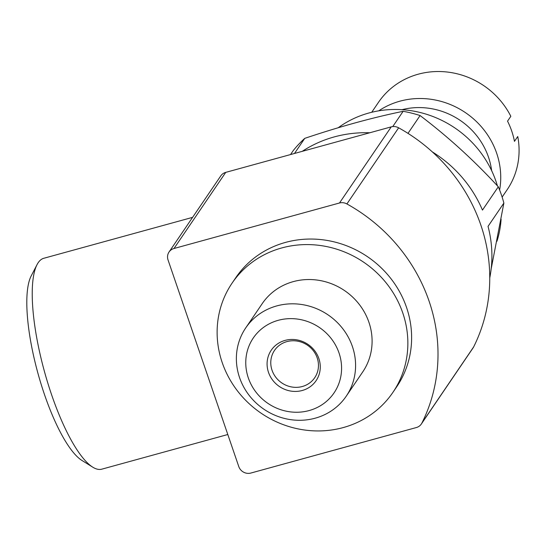 <?xml version="1.0" encoding="UTF-8"?>
<svg xmlns="http://www.w3.org/2000/svg" width="545" height="545" viewBox="0 0 545 545"><rect width="100%" height="100%" fill="white"/><g stroke="black" fill="none" stroke-linecap="round" stroke-linejoin="round"><path stroke-width="0.82" d="M502.129 197.099L507.102 189.783A77.765 73.01 -145.8 0 0 517.75 136.509L514.46 141.353A77.765 73.01 34.2 0 0 511.714 131.052A77.765 73.01 34.2 0 0 507.538 121.147L510.829 116.303A77.765 73.01 -145.8 0 0 446.546 71.954A77.765 73.01 -145.8 0 0 378.468 102.351L371.731 112.263M317.183 357.854A24.3 22.815 -145.8 0 0 297.468 341.136A24.3 22.815 -145.8 0 0 274.517 350.401A24.3 22.815 -145.8 0 0 281.792 382.931A24.3 22.815 -145.8 0 0 314.717 377.719A24.3 22.815 -145.8 0 0 317.183 357.854M491.168 268.917L503.873 203.074A121.508 114.082 -145.8 0 0 501.386 194.851A121.508 114.082 -145.8 0 0 498.3 186.792L482.461 210.091A121.508 114.082 34.2 0 0 432.349 151.919M498.3 186.792C474.177 160.557 448.106 136.815 420.093 115.554L407.987 133.362M420.093 115.554A121.508 114.082 -145.8 0 0 403.13 111.309L392.747 126.583M302.257 151.34A121.508 114.082 34.2 0 1 369.782 132.769M403.13 111.309C372.146 117.693 339.351 126.713 304.75 138.362L294.484 153.479M304.75 138.362A121.508 114.082 -145.8 0 0 293.367 150.4L290.54 154.562M503.873 203.074L488.034 226.373A121.508 114.082 34.2 0 1 489.757 277.902M169.032 252.022L220.773 175.899A9.721 9.129 34.2 0 1 225.739 172.377L391.235 126.869A9.721 9.129 34.2 0 1 398.64 127.809A170.115 159.712 34.2 0 1 480.84 225.071A170.115 159.712 34.2 0 1 473.653 346.913A9.721 9.129 34.2 0 1 473.08 347.894L421.333 424.017A9.721 9.129 34.2 0 1 416.373 427.539L250.87 473.046A9.721 9.129 34.2 0 1 238.771 466.547L168.044 259.965A9.721 9.129 34.2 0 1 169.032 252.022A9.721 9.129 34.2 0 1 173.998 248.506L339.494 202.992A9.721 9.129 34.2 0 1 346.899 203.939A170.115 159.712 34.2 0 1 421.912 423.036A9.721 9.129 34.2 0 1 421.333 424.017M402.769 312.939A97.208 91.267 -145.8 0 0 323.894 246.061A97.208 91.267 -145.8 0 0 232.095 283.114A97.208 91.267 -145.8 0 0 261.184 413.239A97.208 91.267 -145.8 0 0 392.884 392.407A97.208 91.267 -145.8 0 0 402.769 312.939M232.095 283.114L235.856 277.582A97.208 91.267 34.2 0 1 327.654 240.522A97.208 91.267 34.2 0 1 406.529 307.4A97.208 91.267 34.2 0 1 396.651 386.868L392.884 392.407M346.232 396.201L362.738 371.915A60.754 57.041 -145.8 0 0 368.911 322.245A60.754 57.041 -145.8 0 0 319.615 280.45A60.754 57.041 -145.8 0 0 262.24 303.606L245.734 327.892A60.754 57.041 -145.8 0 0 263.916 409.227A60.754 57.041 -145.8 0 0 346.232 396.201A60.754 57.041 -145.8 0 0 352.404 346.531A60.754 57.041 -145.8 0 0 303.109 304.737A60.754 57.041 -145.8 0 0 245.734 327.892M339.024 352.969A48.832 45.848 -145.8 0 0 257.622 332.6A48.832 45.848 -145.8 0 0 284.374 410.753A48.832 45.848 -145.8 0 0 339.024 352.969M268.501 372.364A27.107 25.451 34.2 0 1 285.096 340.393A27.107 25.451 34.2 0 1 318.852 358.521A27.107 25.451 34.2 0 1 302.25 390.493A27.107 25.451 34.2 0 1 268.501 372.364M192.589 217.366L43.804 258.276A109.361 29.41 74.6 0 0 37.04 264.645L31.188 275.94A99.64 26.794 74.6 0 0 37.939 373.311A99.64 26.794 74.6 0 0 81.927 460.443L92.725 467.154A109.361 29.41 74.6 0 0 101.799 469.17L227.803 434.515M37.04 264.645A109.361 29.41 74.6 0 0 44.445 371.52A109.361 29.41 74.6 0 0 92.725 467.154M499.622 190.041A77.765 73.01 -145.8 0 0 496.665 153.2A77.765 73.01 -145.8 0 0 378.775 110.826M491.631 170.626A70.475 66.17 -145.8 0 0 488.483 157.137A70.475 66.17 -145.8 0 0 401.978 109.688M497.394 185.811A102.072 95.831 -145.8 0 0 495.95 181.247A102.072 95.831 -145.8 0 0 338.207 127.748M496.945 241.272A102.072 95.831 -145.8 0 0 501.1 219.199M225.739 172.377L173.998 248.506M391.235 126.869L339.494 202.992M398.64 127.809L346.899 203.939M473.653 346.913L421.912 423.036"/></g></svg>
